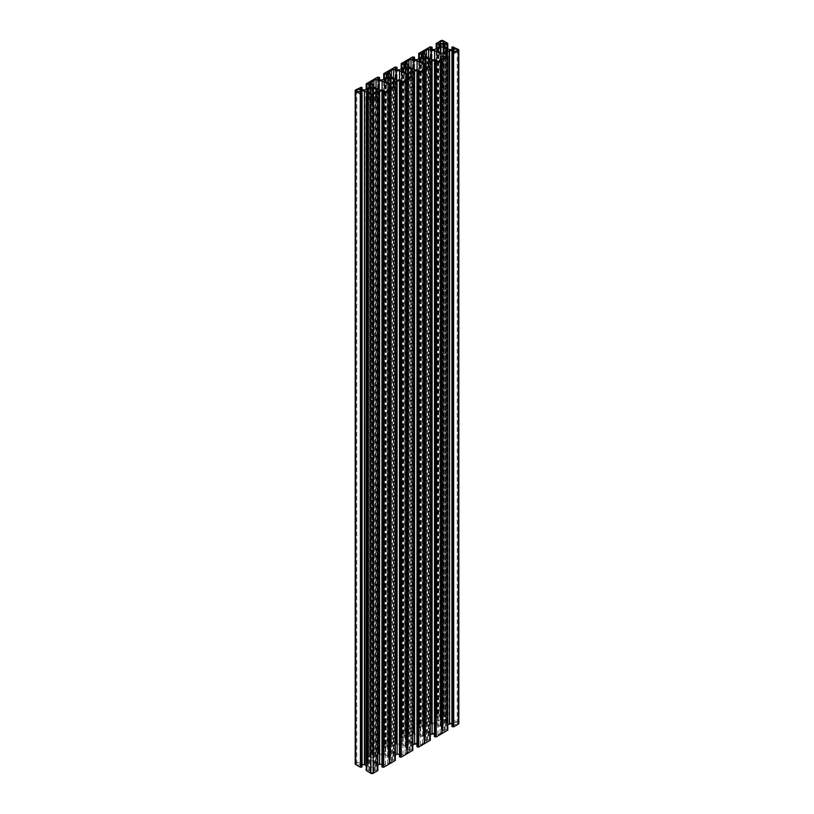 <?xml version="1.0" encoding="UTF-8"?>
<svg xmlns="http://www.w3.org/2000/svg" width="814" height="814" viewBox="0 0 814 814"><rect width="100%" height="100%" fill="white"/><g stroke="black" fill="none" stroke-linecap="round" stroke-linejoin="round"><path stroke-width="0.61" stroke-dasharray="4.07 3.05" d="M359.91 763.115A1.852 1.068 180 0 1 360.46 763.878A1.852 1.068 180 0 1 359.31 764.865A1.852 1.068 180 0 1 357.285 764.631A1.852 1.068 180 0 1 356.746 763.878A1.852 1.068 180 0 1 357.885 762.881A1.852 1.068 180 0 1 359.91 763.115M403.062 742.968A1.241 0.712 180 0 0 401.638 743.67A1.241 0.712 180 0 0 402.004 744.179A1.241 0.712 180 0 0 403.062 744.383L403.062 742.968A4.121 2.381 0 0 1 405.779 741.401L405.779 72.599M420.553 732.865A1.241 0.712 180 0 0 419.129 733.577A1.241 0.712 180 0 0 419.495 734.075A1.241 0.712 180 0 0 420.553 734.279L420.553 732.865A4.121 2.381 0 0 1 423.27 731.298L423.27 62.505M438.054 722.771A1.241 0.712 180 0 0 436.63 723.473A1.241 0.712 180 0 0 436.986 723.982A1.241 0.712 180 0 0 438.054 724.175L438.054 722.771A4.121 2.381 0 0 1 440.761 721.204L440.761 52.401M385.571 753.072A1.241 0.712 180 0 0 384.147 753.774A1.241 0.712 180 0 0 384.503 754.283A1.241 0.712 180 0 0 385.571 754.476L385.571 753.072A4.121 2.381 0 0 1 388.278 751.495L388.278 82.702M443.304 714.977A1.852 1.068 0 0 0 441.28 714.743A1.852 1.068 0 0 0 440.13 715.73A1.852 1.068 0 0 0 440.679 716.483A1.852 1.068 0 0 0 442.694 716.717A1.852 1.068 0 0 0 443.844 715.73A1.852 1.068 0 0 0 443.304 714.977M370.696 772.374A1.852 1.068 0 0 0 372.72 772.608A1.852 1.068 0 0 0 373.87 771.621A1.852 1.068 0 0 0 373.321 770.858A1.852 1.068 0 0 0 371.306 770.624A1.852 1.068 0 0 0 370.156 771.621A1.852 1.068 0 0 0 370.696 772.374M403.062 744.383A4.121 2.381 0 0 0 404.08 745.359A4.121 2.381 0 0 0 405.779 745.95A1.241 0.712 0 0 0 405.759 746.051A1.241 0.712 0 0 0 406.125 746.56A1.241 0.712 0 0 0 407.478 746.713A1.241 0.712 0 0 0 408.241 746.051A1.241 0.712 0 0 0 408.221 745.95L408.221 72.812M405.779 745.95L405.779 72.812M420.553 734.279A4.121 2.381 0 0 0 421.581 735.256A4.121 2.381 0 0 0 423.27 735.846A1.241 0.712 0 0 0 423.26 735.958A1.241 0.712 0 0 0 423.616 736.456A1.241 0.712 0 0 0 424.969 736.609A1.241 0.712 0 0 0 425.732 735.958A1.241 0.712 0 0 0 425.722 735.846L425.722 62.719M423.27 735.846L423.27 62.719M438.054 724.175A4.121 2.381 0 0 0 439.072 725.152A4.121 2.381 0 0 0 440.761 725.742A1.241 0.712 0 0 0 440.75 725.854A1.241 0.712 0 0 0 441.117 726.363A1.241 0.712 0 0 0 442.46 726.515A1.241 0.712 0 0 0 443.223 725.854A1.241 0.712 0 0 0 443.213 725.742L443.213 52.615M440.761 725.742L440.761 52.615M385.571 754.476A4.121 2.381 0 0 0 386.589 755.453A4.121 2.381 0 0 0 388.278 756.043A1.241 0.712 0 0 0 388.268 756.155A1.241 0.712 0 0 0 388.634 756.664A1.241 0.712 0 0 0 389.977 756.817A1.241 0.712 0 0 0 390.74 756.155A1.241 0.712 0 0 0 390.73 756.043L390.73 82.916M388.278 756.043L388.278 82.916M454.09 724.226A1.852 1.068 180 0 1 453.54 723.473A1.852 1.068 180 0 1 454.69 722.486A1.852 1.068 180 0 1 456.715 722.72A1.852 1.068 180 0 1 457.254 723.473A1.852 1.068 180 0 1 456.115 724.46A1.852 1.068 180 0 1 454.09 724.226M449.145 49.542L449.145 722.893L442.816 719.088L442.816 717.694L444.291 716.686L446.917 717.704L447.792 717.307L447.731 43.885L447.792 716.778L443.152 714.051A1.648 0.956 0 0 0 440.822 714.051L440.822 40.7M449.145 722.893L452.004 722.995L453.917 721.886L451.933 720.543L452.808 720.156L452.808 46.815M453.449 46.815L453.449 720.156L452.808 720.156M453.449 720.156L458.313 722.801A1.648 0.956 180 0 1 458.801 723.473M453.734 725.305L453.734 51.964L453.734 725.305L451.984 726.322L451.984 52.971M452.442 52.706L452.442 724.053L453.734 724.806M452.442 724.053L452.004 52.961M446.377 56.207L446.377 725.65L447.792 724.836M446.377 725.65L446.276 56.268M442.989 727.604L442.989 56.166L442.989 727.604L446.276 725.681M442.989 729.507L444.291 730.26L446.917 729.242L447.792 729.639L447.731 56.746L447.731 729.72M436.243 735.408L436.243 62.057L436.243 735.408L434.493 736.416L434.493 63.075M434.951 62.81L434.951 734.157L436.243 734.9M434.951 734.157L434.513 63.065M425.498 737.708L425.498 66.26L425.498 737.708L430.301 734.94M425.498 739.611L426.801 740.353L429.426 739.346L430.301 739.733L430.24 66.84L430.24 739.814M418.752 745.512L417.002 746.519L417.002 73.168L417.012 744.149L418.752 745.003L418.752 72.161L418.752 745.003M408.007 747.801L408.007 76.363L408.007 747.801L412.8 745.034M408.007 749.704L409.3 750.457L411.925 749.45L412.8 749.836L412.749 76.943L412.749 749.918M401.251 755.606L399.511 756.613L399.511 83.272L399.521 754.252L401.251 755.107L401.251 82.265L401.251 755.107M390.517 757.905L390.517 86.457L390.517 757.905L395.309 755.138M390.517 759.808L391.809 760.561L394.434 759.543L395.309 759.93L395.248 87.047L395.248 760.022M383.76 765.709L382.01 766.717L382.01 93.376L382.031 764.346L383.76 765.201L383.76 92.358L383.76 765.201M375.783 96.968L375.783 766.412L377.818 765.231M375.783 766.412L373.016 768.009L373.016 96.561L372.832 769.657L372.832 96.306L373.016 768.009M372.832 768.263L372.832 769.657M373.016 769.912L374.318 770.654L374.318 97.314M375.193 97.314L375.193 770.654L374.318 770.654M375.193 770.654L376.943 769.647L376.943 96.296M377.228 96.296L376.943 769.647M377.228 769.647L377.757 769.952L377.757 96.601M366.269 770.492L366.269 97.141L366.269 770.492M366.208 765.231L371.184 768.263L371.184 769.657L369.709 770.654L367.083 769.647L366.269 770.115M362.067 764.346L360.083 765.455L362.016 766.717L362.016 93.376M355.199 763.878A1.648 0.956 180 0 1 355.687 763.196L355.687 89.855M360.266 87.21L360.266 760.561L355.687 763.196M360.266 760.561L361.487 760.561L361.487 87.21M362.016 87.515L362.016 760.856L361.487 760.561M362.016 760.856L362.016 90.049M360.266 762.036L360.266 89.194L360.266 762.036L362.016 761.029M361.558 89.947L361.558 763.288L360.266 762.545M361.558 763.288L361.996 90.049M364.418 90.049L364.418 763.4L361.996 763.4M364.418 763.4L364.855 89.947M367.623 88.35L367.623 761.69L364.855 763.288M367.623 761.69L367.724 88.319M371.184 86.142L371.184 759.493L367.724 761.66M371.184 759.493L371.184 84.748M371.011 759.737L371.011 86.396L371.184 758.088M371.011 757.834L369.709 757.091L369.709 87.139M368.834 87.647L368.834 757.091L369.709 757.091M368.834 757.091L367.083 758.099L367.083 88.655M366.788 88.828L367.083 758.099M366.788 758.099L366.269 757.793L366.269 89.133M366.269 83.74L366.269 757.793M366.269 757.091L371.866 753.856L371.866 80.515M378.052 77.106L378.052 750.457L371.866 753.856M378.052 750.457L378.693 750.457L378.693 77.106M388.685 76.038L388.685 749.389L381.908 753.296L377.757 752.441L379.568 750.844L378.693 750.457M388.685 749.389L388.685 74.644M388.502 749.643L388.502 76.292L388.685 747.995M388.502 747.74L387.199 746.987L387.199 77.045M386.324 77.544L386.324 746.987L387.199 746.987M386.324 746.987L384.574 747.995L384.574 78.561M384.289 78.724L384.574 747.995M384.289 747.995L383.76 747.7L383.76 79.029M383.76 73.647L383.76 747.7M383.76 746.987L389.357 743.762L389.357 70.411M395.543 67.013L395.543 740.353L389.357 743.762M395.543 740.353L396.184 740.353L396.184 67.013M406.176 65.944L406.176 739.285L399.409 743.192L395.248 742.348L397.059 740.74L396.184 740.353M406.176 739.285L406.176 64.54M405.993 739.539L405.993 66.199L406.176 737.891M405.993 737.637L404.7 736.894L404.7 66.941M403.825 67.45L403.825 736.894L404.7 736.894M403.825 736.894L402.075 737.901L402.075 68.457M401.78 68.63L402.075 737.901M401.78 737.901L401.251 737.596L401.251 68.925M401.251 63.543L401.251 737.596M401.251 736.894L406.858 733.658L406.858 60.307M413.034 56.909L413.034 730.26L406.858 733.658M413.034 730.26L413.675 730.26L413.675 56.909M423.667 55.84L423.667 729.191L416.9 733.099L412.749 732.244L414.55 730.646L413.675 730.26M423.667 729.191L423.667 54.446M423.483 729.436L423.483 56.095L423.667 727.787M423.483 727.543L422.191 726.79L422.191 56.848M421.316 57.346L421.316 726.79L422.191 726.79M421.316 726.79L419.566 727.797L419.566 58.354M419.271 58.527L419.566 727.797M419.271 727.797L418.752 727.492L418.752 58.832M418.752 53.439L418.752 727.492M418.752 726.79L424.348 723.554L424.348 50.214M430.525 46.815L430.525 720.156L424.348 723.554M430.525 720.156L431.176 720.156L431.176 46.815M438.217 47.588L438.217 720.939L434.829 722.893L431.969 722.995L430.057 721.886L432.051 720.543L431.176 720.156M438.217 720.939L440.985 719.342L440.985 45.991L441.168 717.694L441.168 44.343M441.168 45.737L440.985 719.342M441.168 719.088L441.168 717.694M440.985 717.439L439.682 716.686L439.682 46.744M438.807 47.253L438.807 716.686L439.682 716.686M438.807 716.686L437.057 717.704L437.057 48.26M436.772 48.423L437.057 717.704M436.772 717.704L436.243 717.399L436.243 48.728M436.243 43.346L436.243 717.399M436.243 716.686L440.822 714.051M373.239 766.147A1.241 0.712 0 0 1 373.25 766.259A1.241 0.712 0 0 1 372.008 766.971A1.241 0.712 0 0 1 370.777 766.259A1.241 0.712 0 0 1 370.787 766.147A4.121 2.381 180 0 1 368.07 764.58A1.241 0.712 180 0 1 366.656 763.878A1.241 0.712 180 0 1 368.07 763.166A4.121 2.381 0 0 1 370.787 761.599A1.241 0.712 0 0 1 370.777 761.497A1.241 0.712 0 0 1 372.008 760.775A1.241 0.712 0 0 1 373.25 761.497A1.241 0.712 0 0 1 373.239 761.599A4.121 2.381 180 0 1 375.946 763.166A1.241 0.712 180 0 1 377.37 763.878A1.241 0.712 180 0 1 375.946 764.58A4.121 2.381 180 0 1 373.239 766.147L373.239 93.01M388.278 751.495A1.241 0.712 0 0 1 388.268 751.393A1.241 0.712 0 0 1 389.509 750.681A1.241 0.712 0 0 1 390.74 751.393A1.241 0.712 0 0 1 390.73 751.495A4.121 2.381 180 0 1 393.447 753.072A1.241 0.712 180 0 1 394.871 753.774A1.241 0.712 180 0 1 393.447 754.476A4.121 2.381 180 0 1 390.73 756.043M423.27 731.298A1.241 0.712 0 0 1 423.26 731.196A1.241 0.712 0 0 1 424.491 730.473A1.241 0.712 0 0 1 425.732 731.196A1.241 0.712 0 0 1 425.722 731.298A4.121 2.381 180 0 1 428.429 732.865A1.241 0.712 180 0 1 429.853 733.577A1.241 0.712 180 0 1 428.429 734.279A4.121 2.381 180 0 1 425.722 735.846M440.761 721.204A1.241 0.712 0 0 1 440.75 721.092A1.241 0.712 0 0 1 441.992 720.38A1.241 0.712 0 0 1 443.223 721.092A1.241 0.712 0 0 1 443.213 721.204A4.121 2.381 0 0 1 445.93 722.771A1.241 0.712 180 0 1 447.344 723.473A1.241 0.712 180 0 1 445.93 724.175A4.121 2.381 180 0 1 443.213 725.742M405.779 741.401A1.241 0.712 0 0 1 405.759 741.289A1.241 0.712 0 0 1 407 740.577A1.241 0.712 0 0 1 408.241 741.289A1.241 0.712 0 0 1 408.221 741.401A4.121 2.381 180 0 1 410.938 742.968A1.241 0.712 180 0 1 412.362 743.67A1.241 0.712 180 0 1 410.938 744.383A4.121 2.381 180 0 1 408.221 745.95M425.234 729.293L431.919 733.149L435.185 733.149L437.963 734.747L440.109 733.516A3.297 1.903 180 0 1 441.88 732.488L444.027 731.247L441.249 729.639L441.249 727.757L434.564 723.9L431.298 723.9L428.52 722.293L426.373 723.534A3.297 1.903 0 0 1 424.603 724.562L422.456 725.793L425.234 727.401L425.234 729.293L425.234 55.942M382.081 754.202L378.815 754.202L376.037 752.594L373.891 753.835A3.297 1.903 0 0 1 372.12 754.853L369.973 756.094L372.751 757.702L372.751 759.584L379.436 763.44L382.702 763.44L385.48 765.048L387.627 763.817A3.297 1.903 180 0 1 389.397 762.789L391.544 761.548L388.766 759.94L388.766 758.058L382.081 754.202L382.081 90.1M407.743 739.387L414.418 743.243L417.684 743.243L420.472 744.851L422.619 743.609A3.297 1.903 180 0 1 424.389 742.592L426.536 741.351L423.748 739.743L423.748 737.86L417.073 734.004L413.807 734.004L411.019 732.397L408.882 733.638A3.297 1.903 0 0 1 407.102 734.655L404.955 735.897L407.743 737.504L407.743 739.387L407.743 66.046M399.582 744.098L396.316 744.098L393.528 742.49L391.381 743.731A3.297 1.903 0 0 1 389.611 744.759L387.464 746L390.252 747.608L390.252 749.491L396.927 753.347L400.193 753.347L402.981 754.954L405.118 753.713A3.297 1.903 180 0 1 406.898 752.685L409.045 751.454L406.257 749.847L406.257 747.954L399.582 744.098L399.582 79.996M445.93 724.175L445.93 722.771M445.899 725.732L445.899 56.492M446.337 721.265L446.337 47.924M443.213 721.204L443.213 52.401M453.123 720.339L453.123 46.998M445.899 721.214L445.899 47.873M393.447 754.476L393.447 753.072M393.416 756.033L393.416 86.793M393.325 756.277L393.325 86.844M388.766 758.058L388.766 84.707M388.766 759.94L388.766 89.652M391.544 761.548L391.544 88.207M389.397 762.789L389.397 89.438M387.627 763.817L387.627 90.466M385.48 765.048L385.48 91.707M382.702 763.44L382.702 90.1M379.436 763.44L379.436 90.1M372.751 759.584L372.751 86.243M375.946 763.166L375.946 764.58M373.239 761.599L373.239 92.796M376.353 766.076L376.353 96.642M375.915 766.127L375.915 96.886M394.932 760.205L394.932 86.854M390.333 86.213L390.333 759.554M390.333 758.16L390.333 84.809M445.807 725.986L445.807 56.542M441.249 727.757L441.249 54.416M434.564 723.9L434.564 59.798M441.249 729.639L441.249 59.351M444.027 731.247L444.027 57.906M441.88 732.488L441.88 59.147M440.109 733.516L440.109 60.165M437.963 734.747L437.963 61.406M435.185 733.149L435.185 59.798M431.919 733.149L431.919 59.798M428.429 732.865L428.429 734.279M425.722 731.298L425.722 62.505M428.836 735.775L428.836 66.341M428.398 735.825L428.398 66.585M447.415 729.904L447.415 56.553M442.816 55.912L442.816 729.252M442.816 727.858L442.816 54.507M428.317 736.08L428.317 66.636M423.748 737.86L423.748 64.51M417.073 734.004L417.073 69.902M423.748 739.743L423.748 69.444M426.536 741.351L426.536 68M424.389 742.592L424.389 69.241M422.619 743.609L422.619 70.269M420.472 744.851L420.472 71.51M417.684 743.243L417.684 69.902M414.418 743.243L414.418 69.902M410.938 742.968L410.938 744.383M408.221 741.401L408.221 72.599M411.345 745.878L411.345 76.435M410.907 745.929L410.907 76.689M429.914 740.007L429.914 66.656M425.315 66.005L425.315 739.356M425.315 737.962L425.315 64.611M410.816 746.184L410.816 76.74M406.257 747.954L406.257 74.613M406.257 749.847L406.257 79.548M409.045 751.454L409.045 78.103M406.898 752.685L406.898 79.345M405.118 753.713L405.118 80.362M402.981 754.954L402.981 81.604M400.193 753.347L400.193 79.996M396.927 753.347L396.927 79.996M390.252 749.491L390.252 76.14M390.73 751.495L390.73 82.702M393.854 755.982L393.854 86.538M412.423 750.101L412.423 76.76M407.824 76.109L407.824 749.46M407.824 748.056L407.824 74.715M370.787 766.147L370.787 93.01M377.431 770.309L377.431 96.958M371.184 96.306L371.184 769.657M371.184 768.263L371.184 94.912M368.193 766.381L368.193 96.937M368.07 764.58L368.07 763.166M366.585 770.309L366.585 96.958M368.101 766.127L368.101 96.886M436.569 717.042L436.569 43.691M438.085 721.214L438.085 47.873M442.816 719.088L442.816 717.694M445.807 720.97L445.807 47.619M447.415 717.042L447.415 43.691M378.368 750.64L378.368 77.299M372.161 753.693L372.161 80.342M372.13 753.845L372.13 80.494M366.585 757.447L366.585 84.096M368.193 761.365L368.193 88.014M368.101 761.619L368.101 88.268M370.787 761.599L370.787 92.796M372.751 757.702L372.751 84.361M369.973 756.094L369.973 82.753M372.12 754.853L372.12 83.984M373.891 753.835L373.891 86.895M376.037 752.594L376.037 88.136M378.815 754.202L378.815 89.744M385.164 751.566L385.164 78.225M385.602 751.515L385.602 78.175M430.85 720.339L430.85 46.998M424.643 723.392L424.643 50.041M424.613 723.544L424.613 50.193M419.068 727.146L419.068 53.795M420.675 731.064L420.675 57.723M420.584 731.318L420.584 57.967M425.234 727.401L425.234 54.06M422.456 725.793L422.456 52.452M424.603 724.562L424.603 53.693M426.373 723.534L426.373 56.593M428.52 722.293L428.52 57.835M431.298 723.9L431.298 59.442M437.647 721.265L437.647 47.924M413.359 730.443L413.359 57.092M407.142 733.485L407.142 60.144M407.112 733.638L407.112 60.297M401.577 737.24L401.577 63.899M403.184 741.167L403.184 67.816M403.093 741.422L403.093 68.071M407.743 737.504L407.743 64.153M404.955 735.897L404.955 62.546M407.102 734.655L407.102 63.787M408.882 733.638L408.882 66.697M411.019 732.397L411.019 67.938M413.807 734.004L413.807 69.546M420.146 731.369L420.146 58.018M395.858 740.547L395.858 67.196M389.652 743.589L389.652 70.238M389.621 743.742L389.621 70.391M384.086 747.344L384.086 73.993M385.683 751.261L385.683 77.92M390.252 747.608L390.252 74.257M387.464 746L387.464 72.65M389.611 744.759L389.611 73.891M391.381 743.731L391.381 76.801M393.528 742.49L393.528 78.032M396.316 744.098L396.316 79.64M402.655 741.473L402.655 68.122M360.877 760.744L360.877 87.393M367.663 766.076L367.663 96.642M453.734 720.156L453.734 46.815M458.313 49.451L458.313 722.801M452.513 46.815L452.513 720.156M451.984 720.461L451.984 47.11M451.984 49.654L451.984 720.624M452.442 722.893L452.442 49.542M449.582 722.995L449.582 49.654M452.004 49.654L452.004 722.995M382.468 93.111L382.468 764.458M395.248 86.508L395.248 759.849M394.729 759.543L394.729 86.203M394.434 86.203L394.434 759.543M392.684 760.561L392.684 87.21M391.809 87.21L391.809 760.561M447.731 56.207L447.731 729.548M447.212 729.242L447.212 55.901M446.917 55.901L446.917 729.242M445.166 730.26L445.166 56.909M444.291 56.909L444.291 730.26M417.45 72.914L417.45 744.25M430.24 66.3L430.24 739.651M429.711 739.346L429.711 66.005M429.426 66.005L429.426 739.346M427.676 740.353L427.676 67.013M426.801 67.013L426.801 740.353M399.959 83.008L399.959 754.354M412.749 76.404L412.749 749.755M412.22 749.45L412.22 76.099M411.925 76.099L411.925 749.45M410.175 750.457L410.175 77.106M409.3 77.106L409.3 750.457M375.844 766.35L375.844 96.937M366.788 769.647L366.788 96.296M366.269 96.601L366.269 769.952M367.083 96.296L367.083 769.647M368.834 770.654L368.834 97.314M369.709 97.314L369.709 770.654M371.011 769.912L371.011 768.009M438.156 721.001L438.156 47.65M443.152 40.7L443.152 714.051M447.731 716.686L447.731 43.346M447.212 717.704L447.212 48.423M447.731 48.728L447.731 717.399M446.917 48.26L446.917 717.704M445.166 716.686L445.166 47.253M444.291 46.744L444.291 716.686M442.989 717.439L442.989 719.342M382.346 79.843L382.346 753.194M381.908 753.296L381.908 79.955M379.487 79.955L379.487 753.296M379.049 753.194L379.049 79.843M379.507 79.955L379.507 750.925M379.507 750.762L379.507 77.411M378.978 77.106L378.978 750.457M377.757 750.457L377.757 77.106M434.829 49.542L434.829 722.893M434.391 722.995L434.391 49.654M431.99 720.624L431.99 49.654L431.969 722.995M431.532 722.893L431.532 49.542M431.99 720.461L431.99 47.11M431.461 46.815L431.461 720.156M430.24 720.156L430.24 46.815M417.338 59.646L417.338 732.997M416.9 733.099L416.9 59.748M414.489 730.728L414.489 59.748L414.479 733.099M414.041 732.997L414.041 59.646M412.749 731.735L412.749 732.244M414.489 730.565L414.489 57.214M413.97 56.909L413.97 730.26M412.749 730.26L412.749 56.909M399.847 69.75L399.847 743.09M399.409 743.192L399.409 69.851M396.998 740.832L396.998 69.851L396.988 743.192M396.55 743.09L396.55 69.75M395.248 741.839L395.248 742.348M396.998 740.659L396.998 67.318M396.479 67.013L396.479 740.353M395.248 740.353L395.248 67.013M360.551 760.561L360.551 87.21M361.192 87.21L361.192 760.561M360.266 765.709L360.266 765.201M361.558 764.458L361.558 93.111M361.996 93.366L361.996 764.346M360.46 763.878L360.46 90.527M440.13 715.73L440.13 42.379M373.87 771.621L373.87 98.27M408.241 746.051L408.241 72.711M425.732 735.958L425.732 62.607M443.223 725.854L443.223 52.503M390.74 756.155L390.74 82.804M453.54 723.473L453.54 50.122M447.344 723.473L447.344 50.122M457.254 723.473L457.254 50.122M453.917 51.709L453.917 725.06M451.933 720.543L451.933 49.654M453.917 48.545L453.917 721.886M388.268 756.155L388.268 82.804M377.37 763.878L377.37 90.527M383.943 92.114L383.943 765.455M395.309 87.129L395.309 759.93M440.75 725.854L440.75 52.503M429.853 733.577L429.853 60.226M436.426 61.813L436.426 735.154M447.792 56.827L447.792 729.639M423.26 735.958L423.26 62.607M412.362 743.67L412.362 70.33M418.935 71.907L418.935 745.258M430.301 66.931L430.301 739.733M405.759 746.051L405.759 72.711M394.871 753.774L394.871 80.423M401.434 82.01L401.434 755.351M412.8 77.025L412.8 749.836M373.25 766.259L373.25 92.908M370.777 766.259L370.777 92.908M370.156 771.621L370.156 98.27M377.818 770.034L377.818 97.222M366.208 770.034L366.208 97.222M443.223 721.092L443.223 47.741M440.75 721.092L440.75 47.741M443.844 715.73L443.844 42.379M436.182 717.307L436.182 48.769M436.182 43.966L436.182 716.778M447.792 43.966L447.792 716.778M447.792 717.307L447.792 48.769M377.574 78.846L377.574 752.187M379.568 750.844L379.568 79.955M366.208 84.361L366.208 757.173M366.208 757.712L366.208 89.164M373.25 761.497L373.25 88.146M370.777 761.497L370.777 88.146M384.147 753.774L384.147 80.423M430.057 48.545L430.057 721.886M432.051 720.543L432.051 49.654M418.691 54.07L418.691 726.871M418.691 727.411L418.691 58.862M425.732 731.196L425.732 57.845M423.26 731.196L423.26 57.845M436.63 723.473L436.63 50.122M412.566 58.649L412.566 731.99M414.55 730.646L414.55 59.748M401.2 64.164L401.2 736.975M401.2 737.515L401.2 68.966M408.241 741.289L408.241 67.949M405.759 741.289L405.759 67.949M419.129 733.577L419.129 60.226M395.065 68.742L395.065 742.093M397.059 740.74L397.059 69.851M383.699 74.267L383.699 747.069M383.699 747.608L383.699 79.06M390.74 751.393L390.74 78.042M388.268 751.393L388.268 78.042M401.638 743.67L401.638 70.33M366.656 763.878L366.656 90.527M356.746 763.878L356.746 90.527M360.083 88.94L360.083 762.291M362.067 760.948L362.067 90.049M360.083 92.114L360.083 765.455"/><path stroke-width="1.22" d="M359.91 89.774A1.852 1.068 180 0 1 360.46 90.527A1.852 1.068 180 0 1 359.31 91.514A1.852 1.068 180 0 1 357.285 91.28A1.852 1.068 180 0 1 356.746 90.527A1.852 1.068 180 0 1 357.885 89.54A1.852 1.068 180 0 1 359.91 89.774M402.004 70.828A1.241 0.712 0 0 0 403.062 71.032L403.062 69.617A1.241 0.712 0 0 0 401.638 70.33A1.241 0.712 0 0 0 402.004 70.828M419.495 60.735A1.241 0.712 0 0 0 420.553 60.928L420.553 59.524A1.241 0.712 0 0 0 419.129 60.226A1.241 0.712 0 0 0 419.495 60.735M436.986 50.631A1.241 0.712 0 0 0 438.054 50.834L438.054 49.42A1.241 0.712 0 0 0 436.63 50.122A1.241 0.712 0 0 0 436.986 50.631M384.503 80.932A1.241 0.712 0 0 0 385.571 81.135L385.571 79.721A1.241 0.712 0 0 0 384.147 80.423A1.241 0.712 0 0 0 384.503 80.932M443.304 41.626A1.852 1.068 0 0 0 441.28 41.392A1.852 1.068 0 0 0 440.13 42.379A1.852 1.068 0 0 0 440.679 43.142A1.852 1.068 0 0 0 442.694 43.376A1.852 1.068 0 0 0 443.844 42.379A1.852 1.068 0 0 0 443.304 41.626M370.696 99.023A1.852 1.068 0 0 0 372.72 99.257A1.852 1.068 0 0 0 373.87 98.27A1.852 1.068 0 0 0 373.321 97.517A1.852 1.068 0 0 0 371.306 97.283A1.852 1.068 0 0 0 370.156 98.27A1.852 1.068 0 0 0 370.696 99.023M408.221 72.812L408.221 72.599A1.241 0.712 180 0 1 408.241 72.711A1.241 0.712 180 0 1 407.478 73.372A1.241 0.712 180 0 1 406.125 73.209A1.241 0.712 180 0 1 405.759 72.711A1.241 0.712 180 0 1 405.779 72.599A4.121 2.381 180 0 1 404.08 72.008A4.121 2.381 180 0 1 403.062 71.032M405.779 72.812L405.779 68.05A1.241 0.712 180 0 1 405.759 67.949A1.241 0.712 180 0 1 407 67.236A1.241 0.712 180 0 1 408.241 67.949A1.241 0.712 180 0 1 408.221 68.05A4.121 2.381 0 0 1 410.938 69.617A1.241 0.712 0 0 1 412.362 70.33A1.241 0.712 0 0 1 410.938 71.032L410.938 69.617M425.722 62.719L425.722 62.505A1.241 0.712 180 0 1 425.732 62.607A1.241 0.712 180 0 1 424.969 63.268A1.241 0.712 180 0 1 423.616 63.116A1.241 0.712 180 0 1 423.26 62.607A1.241 0.712 180 0 1 423.27 62.505A4.121 2.381 180 0 1 421.581 61.915A4.121 2.381 180 0 1 420.553 60.928M423.27 62.719L423.27 57.957A1.241 0.712 180 0 1 423.26 57.845A1.241 0.712 180 0 1 424.491 57.133A1.241 0.712 180 0 1 425.732 57.845A1.241 0.712 180 0 1 425.722 57.957A4.121 2.381 0 0 1 428.429 59.524A1.241 0.712 0 0 1 429.853 60.226A1.241 0.712 0 0 1 428.429 60.928L428.429 59.524M443.213 52.615L443.213 52.401A1.241 0.712 180 0 1 443.223 52.503A1.241 0.712 180 0 1 442.46 53.164A1.241 0.712 180 0 1 441.117 53.012A1.241 0.712 180 0 1 440.75 52.503A1.241 0.712 180 0 1 440.761 52.401A4.121 2.381 180 0 1 439.072 51.811A4.121 2.381 180 0 1 438.054 50.834M440.761 52.615L440.761 47.853A4.121 2.381 0 0 0 438.054 49.42M390.73 82.916L390.73 82.702A1.241 0.712 180 0 1 390.74 82.804A1.241 0.712 180 0 1 389.977 83.466A1.241 0.712 180 0 1 388.634 83.313A1.241 0.712 180 0 1 388.268 82.804A1.241 0.712 180 0 1 388.278 82.702A4.121 2.381 180 0 1 386.589 82.112A4.121 2.381 180 0 1 385.571 81.135M388.278 82.916L388.278 78.154A1.241 0.712 180 0 1 388.268 78.042A1.241 0.712 180 0 1 389.509 77.33A1.241 0.712 180 0 1 390.74 78.042A1.241 0.712 180 0 1 390.73 78.154A4.121 2.381 0 0 1 393.447 79.721A1.241 0.712 0 0 1 394.871 80.423A1.241 0.712 0 0 1 393.447 81.135A4.121 2.381 180 0 1 390.73 82.702L390.73 78.154M454.09 50.885A1.852 1.068 180 0 1 453.54 50.122A1.852 1.068 180 0 1 454.69 49.135A1.852 1.068 180 0 1 456.715 49.369A1.852 1.068 180 0 1 457.254 50.122A1.852 1.068 180 0 1 456.115 51.119A1.852 1.068 180 0 1 454.09 50.885M458.801 50.122L458.801 723.473A1.648 0.956 180 0 1 458.313 724.145L458.313 50.804A1.648 0.956 0 0 0 458.801 50.122A1.648 0.956 0 0 0 458.313 49.451L452.513 46.815L451.984 49.654M453.734 726.79L453.449 53.439L453.734 726.79L458.313 724.145M453.449 726.79L452.513 726.79L452.513 53.439L452.808 726.79M446.276 56.268L446.276 52.34L449.582 50.6L452.442 50.712L453.917 51.709L451.933 53.052L451.984 726.485L452.513 726.79M449.582 50.6L449.582 723.951L451.933 723.951M449.582 723.951L449.145 50.712M447.792 724.836L449.145 724.053M447.731 730.087L442.134 733.485L441.87 60.155L436.243 63.543L436.243 736.894L441.839 733.658L441.839 60.307M436.243 736.894L435.022 736.894L435.022 63.543L434.493 63.238L434.493 736.589L435.022 736.894M432.092 734.045L432.092 60.704L432.092 734.045L434.432 734.045M430.301 734.94L431.654 734.157M430.24 740.191L424.643 743.589L424.379 70.258L418.752 73.647L418.752 746.987L424.348 743.762L424.348 70.411M418.752 746.987L417.521 746.987L417.521 73.647L417.002 73.341L417.002 746.682L417.521 746.987M414.591 744.149L414.591 70.808L414.591 744.149L416.941 744.149M412.8 745.034L414.153 744.25M412.749 750.284L407.142 753.693L406.888 80.362L401.251 83.74L401.251 757.091L406.858 753.856L406.858 80.515M401.251 757.091L400.03 757.091L400.03 83.74L399.511 83.435L399.511 756.786L400.03 757.091M397.1 754.252L397.1 80.901L397.1 754.252L399.45 754.252M395.309 755.138L396.662 754.354M395.248 760.388L389.652 763.786L389.387 90.456L383.76 93.844L383.76 767.185L389.357 763.959L389.357 90.608M383.76 767.185L382.539 767.185L382.539 93.844L382.01 93.539L382.01 766.89L382.539 767.185M379.609 764.346L379.609 91.005L379.609 764.346L381.949 764.346M377.818 765.231L379.171 764.458M377.757 97.141L377.757 770.492M377.757 770.654L373.178 773.3L373.178 99.949A1.648 0.956 180 0 1 370.848 99.949L370.848 773.3A1.648 0.956 0 0 0 373.178 773.3M366.269 770.492L370.848 773.3M366.208 765.231L362.067 764.346M362.016 766.717L361.192 767.185L361.192 93.844L361.487 767.185M360.551 767.185L360.266 93.844L360.551 767.185L361.192 767.185M360.266 767.185L355.687 764.55A1.648 0.956 180 0 1 355.199 763.878L355.199 90.527A1.648 0.956 0 0 0 355.687 91.199L355.687 764.55M453.734 48.799L452.004 49.654L449.145 49.542L442.989 45.991L442.989 44.088L442.989 45.991M442.816 45.737L442.816 44.343M442.989 44.088L444.291 43.346L444.291 46.744M445.166 47.253L445.166 43.346L444.291 43.346M445.166 43.346L446.917 44.353L446.917 48.26M447.212 48.423L446.917 44.353M447.212 44.353L447.731 44.048L447.731 48.728M436.243 43.508L440.822 40.7A1.648 0.956 180 0 1 443.152 40.7L447.731 43.346L447.731 44.048M418.752 58.832L418.752 53.439L430.24 46.815L432.051 47.202L430.24 48.799L434.391 49.654L440.985 45.991L441.168 44.343L439.682 43.346L437.057 44.353L436.243 43.885M418.752 54.151L419.271 58.527M419.566 58.354L419.271 54.457M419.566 54.457L421.316 53.439L421.316 57.346M422.191 56.848L422.191 53.439L421.316 53.439M422.191 53.439L423.483 54.192L423.483 56.095L423.483 54.192M423.483 56.095L417.338 59.646L414.479 59.748L412.749 58.893M401.251 68.925L401.251 63.543L412.749 56.909L414.55 57.295L412.749 58.394M401.251 64.245L401.78 68.63M402.075 68.457L401.78 64.55M402.075 64.55L403.825 63.543L403.825 67.45M404.7 66.941L404.7 63.543L403.825 63.543M404.7 63.543L405.993 64.296L405.993 66.199L405.993 64.296M405.993 66.199L399.847 69.75L396.988 69.851L395.248 68.997M383.76 79.029L383.76 73.647L395.248 67.013L397.059 67.399L395.248 68.488M383.76 74.349L384.289 78.724M384.574 78.561L384.289 74.654M384.574 74.654L386.324 73.647L386.324 77.544M387.199 77.045L387.199 73.647L386.324 73.647M387.199 73.647L388.502 74.389L388.502 76.292L388.502 74.389M388.502 76.292L382.346 79.843L379.487 79.955L377.757 79.1M366.269 89.133L366.269 83.74L377.757 77.106L379.568 77.493L377.757 78.592M366.269 84.453L366.788 88.828M367.083 88.655L366.788 84.758M367.083 84.758L368.834 83.74L368.834 87.647M369.709 87.139L369.709 83.74L368.834 83.74M369.709 83.74L371.011 84.493L371.011 86.396L371.011 84.493M371.011 86.396L364.418 90.049L360.266 89.194L362.067 87.597L361.487 87.21L355.687 89.855A1.648 0.956 0 0 0 355.199 90.527M360.266 93.844L355.687 91.199M360.551 93.844L361.192 93.844M362.016 766.89L362.016 93.539L361.487 93.844M362.016 93.539L360.266 92.358M361.558 93.111L361.558 91.107L360.266 91.86M361.558 91.107L361.996 93.366M364.418 764.346L364.418 91.005L361.996 91.005M364.418 91.005L364.855 764.458M367.663 96.642L367.663 92.735L364.855 91.107M367.663 92.735L371.011 94.658L371.011 96.561L371.011 94.658M371.011 96.561L369.709 97.314L367.083 96.296L366.269 96.774M366.269 770.654L366.269 97.141M366.269 97.314L370.848 99.949M377.757 97.314L373.178 99.949M375.844 96.937L375.844 93L373.016 94.658L372.832 96.306L374.318 97.314L376.943 96.296L377.757 96.774M375.844 93L379.171 91.107M383.76 92.358L382.01 93.376L382.031 91.005L379.609 91.005M382.031 91.005L382.468 93.111M383.76 91.86L382.468 91.107M382.539 93.844L383.76 93.844M389.652 90.446L395.248 87.047M395.248 86.671L394.434 86.203L391.809 87.21L390.333 86.213L390.333 84.809L396.662 81.003M401.251 82.265L399.511 83.272L399.521 80.901L397.1 80.901M399.521 80.901L399.959 83.008M401.251 81.756L399.959 81.003M400.03 83.74L401.251 83.74M407.142 80.342L412.749 76.943M412.749 76.577L411.925 76.099L409.3 77.106L407.824 76.109L407.824 74.715L414.153 70.91M418.752 72.161L417.002 73.168L417.012 70.808L414.591 70.808M417.012 70.808L417.45 72.914M418.752 71.652L417.45 70.91M417.521 73.647L418.752 73.647M424.643 70.238L430.24 66.84M430.24 66.473L429.426 66.005L426.801 67.013L425.315 66.005L425.315 64.611L431.654 60.806M434.513 63.065L434.513 60.704L432.092 60.704M434.513 60.704L434.951 62.81M436.243 61.559L434.951 60.806M434.432 736.507L434.432 63.156L436.243 62.057M435.022 63.543L436.243 63.543M442.134 60.144L447.731 56.746M447.731 56.37L446.917 55.901L444.291 56.909L442.816 55.912L442.989 54.263L446.276 52.34M451.984 53.144L452.513 53.439M453.449 53.439L452.808 53.439M453.734 53.439L458.313 50.804M453.734 48.291L451.984 47.283M372.751 86.243L379.436 90.1L382.702 90.1L385.48 91.707L387.627 90.466A3.297 1.903 0 0 1 389.397 89.438L391.544 88.207L388.766 86.599L388.766 84.707L382.081 80.851L378.815 80.851L376.037 79.253L373.891 80.484A3.297 1.903 180 0 1 372.12 81.512L369.973 82.753L372.751 84.361L372.751 86.243M370.787 93.01L370.787 92.796A4.121 2.381 180 0 1 368.07 91.229A1.241 0.712 180 0 1 366.656 90.527A1.241 0.712 180 0 1 368.07 89.825A4.121 2.381 180 0 1 370.787 88.258A1.241 0.712 180 0 1 370.777 88.146A1.241 0.712 180 0 1 372.008 87.434A1.241 0.712 180 0 1 373.25 88.146A1.241 0.712 180 0 1 373.239 88.258A4.121 2.381 0 0 1 375.946 89.825A1.241 0.712 0 0 1 377.37 90.527A1.241 0.712 0 0 1 375.946 91.229L375.946 89.825M370.787 88.258L370.787 92.796A1.241 0.712 0 0 0 370.777 92.908A1.241 0.712 0 0 0 372.008 93.62A1.241 0.712 0 0 0 373.25 92.908A1.241 0.712 0 0 0 373.239 92.796A4.121 2.381 0 0 0 375.946 91.229M425.234 55.942L431.919 59.798L435.185 59.798L437.963 61.406L440.109 60.165A3.297 1.903 0 0 1 441.88 59.147L444.027 57.906L441.249 56.298L441.249 54.416L434.564 50.56L431.298 50.56L428.52 48.952L426.373 50.183A3.297 1.903 180 0 1 424.603 51.211L422.456 52.452L425.234 54.06L425.234 55.942M425.722 57.957L425.722 62.505A4.121 2.381 0 0 0 428.429 60.928M420.553 59.524A4.121 2.381 180 0 1 423.27 57.957M407.743 66.046L414.418 69.902L417.684 69.902L420.472 71.51L422.619 70.269A3.297 1.903 0 0 1 424.389 69.241L426.536 68L423.748 66.392L423.748 64.51L417.073 60.653L413.807 60.653L411.019 59.046L408.882 60.287A3.297 1.903 180 0 1 407.102 61.315L404.955 62.546L407.743 64.153L407.743 66.046M408.221 68.05L408.221 72.599A4.121 2.381 0 0 0 410.938 71.032M403.062 69.617A4.121 2.381 180 0 1 405.779 68.05M390.252 76.14L396.927 79.996L400.193 79.996L402.981 81.604L405.118 80.362A3.297 1.903 0 0 1 406.898 79.345L409.045 78.103L406.257 76.496L406.257 74.613L399.582 70.757L396.316 70.757L393.528 69.149L391.381 70.391A3.297 1.903 180 0 1 389.611 71.408L387.464 72.65L390.252 74.257L390.252 76.14M388.278 78.154A4.121 2.381 0 0 0 385.571 79.721M445.93 50.834L445.93 49.42A1.241 0.712 180 0 1 447.344 50.122A1.241 0.712 180 0 1 445.93 50.834A4.121 2.381 180 0 1 443.213 52.401L443.213 47.853A1.241 0.712 0 0 0 443.223 47.741A1.241 0.712 0 0 0 441.992 47.029A1.241 0.712 0 0 0 440.75 47.741A1.241 0.712 0 0 0 440.761 47.853M445.93 49.42A4.121 2.381 0 0 0 443.213 47.853M453.123 726.607L453.123 53.256M445.899 56.492L445.899 52.381M393.416 86.793L393.416 82.682M393.325 86.844L393.325 82.936M382.081 90.1L382.081 80.851M388.766 89.652L388.766 86.599M373.239 93.01L373.239 88.258M376.353 96.642L376.353 92.735M375.915 96.886L375.915 92.786M383.15 767.002L383.15 93.661M389.387 763.807L389.387 90.456M445.807 56.542L445.807 52.635M434.564 59.798L434.564 50.56M441.249 59.351L441.249 56.298M428.836 66.341L428.836 62.434M428.398 66.585L428.398 62.485M435.632 736.701L435.632 63.36M441.87 733.506L441.87 60.155M428.317 66.636L428.317 62.739M417.073 69.902L417.073 60.653M423.748 69.444L423.748 66.392M411.345 76.435L411.345 72.527M410.907 76.689L410.907 72.578M418.142 746.804L418.142 73.453M424.379 743.609L424.379 70.258M410.816 76.74L410.816 72.833M399.582 79.996L399.582 70.757M406.257 79.548L406.257 76.496M393.447 81.135L393.447 79.721M393.854 86.538L393.854 82.631M400.641 756.908L400.641 83.557M406.888 753.703L406.888 80.362M372.832 94.912L372.832 96.306M368.193 96.937L368.193 93.03M368.101 96.886L368.101 92.786M368.07 91.229L368.07 89.825M372.12 83.984L372.12 81.512M373.891 86.895L373.891 80.484M376.037 88.136L376.037 79.253M378.815 89.744L378.815 80.851M424.603 53.693L424.603 51.211M426.373 56.593L426.373 50.183M428.52 57.835L428.52 48.952M431.298 59.442L431.298 50.56M407.102 63.787L407.102 61.315M408.882 66.697L408.882 60.287M411.019 67.938L411.019 59.046M413.807 69.546L413.807 60.653M389.611 73.891L389.611 71.408M391.381 76.801L391.381 70.391M393.528 78.032L393.528 69.149M396.316 79.64L396.316 70.757M360.877 767.002L360.877 93.661M453.734 51.964L453.734 51.455M452.442 50.712L452.442 52.706M452.004 52.961L452.004 50.6M446.377 52.31L446.377 56.207M390.517 84.564L390.517 86.457M382.824 93.844L382.824 767.185M383.475 767.185L383.475 93.844M395.248 760.561L395.248 87.21M442.989 54.263L442.989 56.166M435.307 63.543L435.307 736.894M435.948 736.894L435.948 63.543M447.731 730.26L447.731 56.909M425.498 64.357L425.498 66.26M417.816 73.647L417.816 746.987M418.457 746.987L418.457 73.647M430.24 740.353L430.24 67.013M408.007 74.461L408.007 76.363M400.325 83.74L400.325 757.091M400.966 757.091L400.966 83.74M412.749 750.457L412.749 77.106M373.016 96.561L373.016 94.658M375.783 93.061L375.783 96.968M436.243 48.728L436.243 44.048M436.772 44.353L436.772 48.423M438.807 43.346L438.807 47.253M437.057 48.26L437.057 44.353M440.985 44.088L440.985 45.991M439.682 46.744L439.682 43.346M379.507 77.584L379.507 79.955M430.24 48.799L430.24 48.291M431.99 47.283L431.99 49.654M414.489 57.387L414.489 59.748M396.998 67.481L396.998 69.851M362.016 90.049L362.016 87.678M451.933 726.403L451.933 53.052M451.933 49.654L451.933 47.202M381.949 766.798L381.949 93.457M395.309 86.589L395.309 760.469M447.792 56.288L447.792 730.168M416.941 746.601L416.941 73.26M430.301 66.392L430.301 740.272M399.45 756.705L399.45 83.354M412.8 76.485L412.8 750.376M377.818 770.573L377.818 96.693M366.208 96.693L366.208 770.573M436.182 48.769L436.182 43.427M447.792 43.427L447.792 48.769M379.568 79.955L379.568 77.493M366.208 83.832L366.208 89.164M432.051 49.654L432.051 47.202M418.691 53.531L418.691 58.862M414.55 59.748L414.55 57.295M401.2 63.624L401.2 68.966M397.059 69.851L397.059 67.399M383.699 73.728L383.699 79.06M362.067 90.049L362.067 87.597M362.067 766.798L362.067 93.457"/></g></svg>
